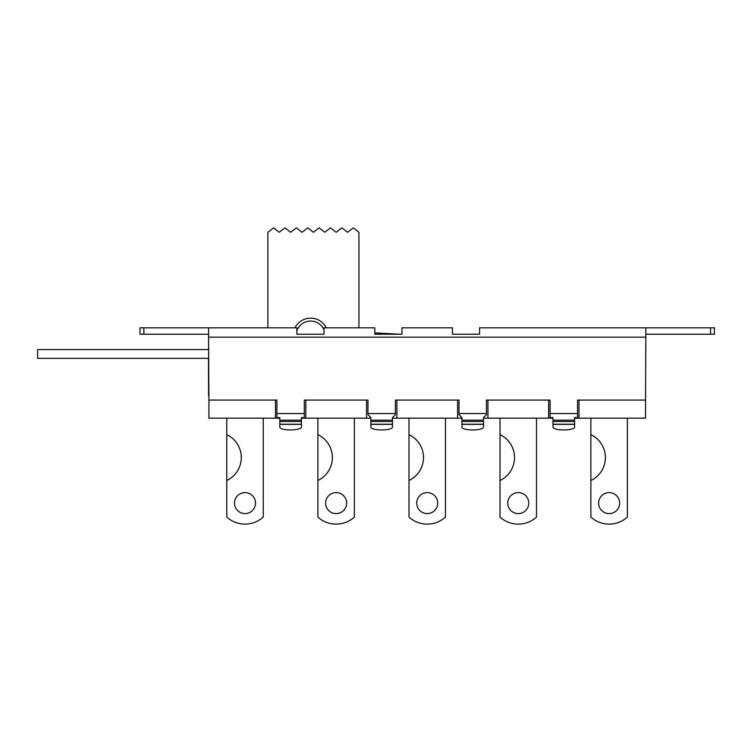 <?xml version="1.0" encoding="UTF-8"?>
<svg xmlns="http://www.w3.org/2000/svg" width="752" height="752" viewBox="0 0 752 752"><rect width="100%" height="100%" fill="white"/><g stroke="black" fill="none" stroke-linecap="round" stroke-linejoin="round"><path stroke-width="1.13" d="M590.893 434.637A25.389 25.389 0 0 1 590.893 480.509L590.893 418.168M627.375 418.168L627.375 517.075A27.147 27.147 0 0 1 590.893 517.075L590.893 480.509M598.63 503.107A10.509 10.509 0 0 1 614.384 494.008A10.509 10.509 0 0 1 614.384 512.206A10.509 10.509 0 0 1 598.63 503.107A10.509 10.509 0 0 0 609.129 513.607A10.509 10.509 0 0 0 619.639 503.107M552.993 418.168L548.659 418.168L548.659 400.073L550.079 400.073L550.079 417.586L552.993 417.586L552.993 427.155A10.801 2.792 0 0 0 563.793 429.956A10.801 2.792 0 0 0 574.594 427.155L574.594 417.586L577.517 417.586L577.517 400.073L579.012 400.073L579.012 418.168L645.554 418.168L645.554 400.073L577.517 400.073M279.81 418.168L275.467 418.168L275.467 400.073L276.886 400.073L276.886 417.586L279.81 417.586L279.81 427.155L279.81 424.372L301.402 424.372L301.402 417.586L304.325 417.586L304.325 400.073L305.82 400.073L305.82 418.168L366.525 418.168L366.525 400.073L367.954 400.073L367.954 414.662L370.868 417.586L370.868 427.155L370.868 424.372L392.469 424.372L392.469 417.586L395.383 414.662L395.383 400.073L396.887 400.073L396.887 418.168L457.592 418.168L457.592 400.073L459.011 400.073L459.011 414.662L461.935 417.586L461.935 427.155L461.935 424.372L483.527 424.372L483.527 417.586L486.45 414.662L486.45 400.073L487.945 400.073L487.945 418.168L548.659 418.168M500.014 434.637A25.389 25.389 0 0 1 500.014 480.509L500.014 418.168M536.496 418.168L536.496 517.075A27.147 27.147 0 0 1 500.014 517.075L500.014 480.509M507.75 503.107A10.509 10.509 0 0 1 523.514 494.008A10.509 10.509 0 0 1 523.514 512.206A10.509 10.509 0 0 1 507.75 503.107A10.509 10.509 0 0 0 518.26 513.597A10.509 10.509 0 0 0 528.769 503.097M408.985 434.637A25.389 25.389 0 0 1 408.985 480.509L408.985 418.168M445.466 418.168L445.466 517.075A27.147 27.147 0 0 1 408.985 517.075L408.985 480.509M416.721 503.107A10.509 10.509 0 0 1 432.475 494.008A10.509 10.509 0 0 1 432.475 512.206A10.509 10.509 0 0 1 416.721 503.107A10.509 10.509 0 0 0 427.221 513.597A10.509 10.509 0 0 0 437.73 503.097M317.88 434.637A25.389 25.389 0 0 1 317.88 480.509L317.88 418.168M354.361 418.168L354.361 517.075A27.147 27.147 0 0 1 317.88 517.075L317.88 480.509M325.616 503.107A10.509 10.509 0 0 1 341.38 494.008A10.509 10.509 0 0 1 341.38 512.206A10.509 10.509 0 0 1 325.616 503.107A10.509 10.509 0 0 0 336.125 513.597A10.509 10.509 0 0 0 346.625 503.097M226.775 434.637A25.389 25.389 0 0 1 226.775 480.509L226.775 418.168M263.256 418.168L263.256 517.075A27.147 27.147 0 0 1 226.775 517.075L226.775 480.509M234.511 503.107A10.509 10.509 0 0 1 250.275 494.008A10.509 10.509 0 0 1 250.275 512.206A10.509 10.509 0 0 1 234.511 503.107A10.509 10.509 0 0 0 245.02 513.597A10.509 10.509 0 0 0 255.53 503.097M487.945 418.168L483.527 418.168M461.935 418.168L457.592 418.168M396.887 418.168L392.469 418.168M370.868 418.168L366.525 418.168M305.82 418.168L301.402 418.168M276.886 400.073L208.915 400.073L208.915 418.168L275.467 418.168M579.012 418.168L574.594 418.168M358.948 327.816L358.948 232.255L353.261 227.875L347.565 232.255L341.878 227.875L336.182 232.255L330.495 227.875L324.798 232.255L319.111 227.875L313.415 232.255L307.728 227.875L302.031 232.255L296.344 227.875L290.648 232.255L284.961 227.875L279.265 232.255L273.578 227.875L267.881 232.255L267.881 327.816M459.011 400.073L395.383 400.073M367.954 400.073L304.325 400.073M550.079 400.073L486.45 400.073M279.81 427.155A10.801 2.792 0 0 0 290.601 429.956A10.801 2.792 0 0 0 301.402 427.155L301.402 424.372M479.588 334.236L452.45 334.236L479.588 334.236L479.588 327.816L645.808 327.816L645.808 337.15L208.586 337.15L208.915 400.073M645.554 400.073L645.808 337.15M399.895 334.236L374.806 332.854M326.293 327.816A17.512 17.512 0 0 0 294.972 327.816M296.88 330.758A14.598 14.598 0 0 1 324.027 329.855M208.586 334.236L140.004 334.236L140.004 327.816L296.88 327.816L296.88 334.236L324.027 334.236L324.027 327.816L374.806 327.816L374.806 334.236L401.953 334.236L401.953 327.816L452.45 327.816L452.45 334.236M143.848 327.816L143.848 334.236M645.808 327.816L714.4 327.816L714.4 334.236L645.808 334.236M710.555 327.816L710.555 334.236M574.594 424.372L552.993 424.372L552.993 427.155M392.469 424.372L392.469 427.155A10.801 2.792 0 0 1 381.668 429.956A10.801 2.792 0 0 1 370.868 427.155M483.527 424.372L483.527 427.155A10.801 2.792 0 0 1 472.735 429.956A10.801 2.792 0 0 1 461.935 427.155M574.594 424.231L552.993 424.231M483.527 424.231L461.935 424.231M392.469 424.231L370.868 424.231M301.402 424.231L279.81 424.231M208.586 337.15L208.586 327.816M208.586 395.994L208.492 358.347L37.6 358.347L37.6 349.595L208.492 349.595L208.586 346.174M459.011 413.544L486.45 413.544M550.079 413.544L577.517 413.544M276.886 413.544L304.325 413.544M367.954 413.544L395.383 413.544M392.469 420.152L370.868 420.152M483.527 420.152L461.935 420.152M574.594 420.152L552.993 420.152M301.402 420.152L279.81 420.152M552.993 421.496L574.594 421.496M461.935 421.496L483.527 421.496M370.868 421.496L392.469 421.496M279.81 421.496L301.402 421.496"/></g></svg>
